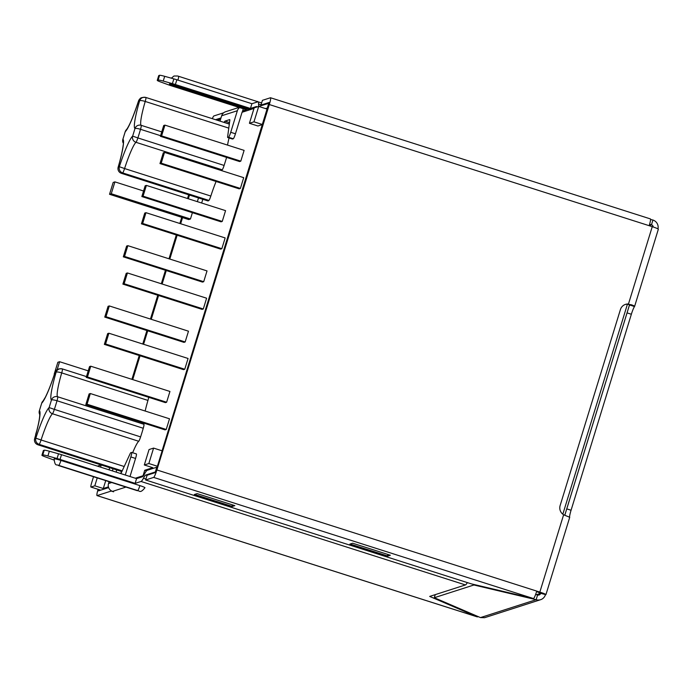 <?xml version="1.0" encoding="UTF-8"?>
<svg xmlns="http://www.w3.org/2000/svg" width="693" height="693" viewBox="0 0 693 693"><rect width="100%" height="100%" fill="white"/><g stroke="black" fill="none" stroke-linecap="round" stroke-linejoin="round"><path stroke-width="1.04" d="M201.654 203.023L202.798 199.298M198.501 197.929L197.358 201.654M216.086 181.479A29.903 3.595 -72.3 0 0 210.828 196.05L124.575 168.546A4.981 0.598 107.7 0 1 122.678 172.912A39.865 4.79 107.7 0 1 121.535 173.38L207.787 200.892A39.865 4.79 -72.3 0 0 208.931 200.424L122.678 172.912A4.981 4.851 -131.6 0 1 119.343 166.727L124.575 168.546A29.903 3.595 107.7 0 1 135.967 142.308L222.219 169.811A4.981 0.598 -72.3 0 0 224.116 165.436A39.865 4.79 -72.3 0 0 226.594 157.406M222.219 169.811A29.903 3.595 -72.3 0 0 221.517 170.591M208.931 200.424A4.981 0.598 -72.3 0 0 210.828 196.05M229.054 137.95A29.903 3.595 -72.3 0 0 227.538 145.097M124.203 466.51L41.069 439.994A29.903 3.595 -72.3 0 1 52.46 413.756L138.713 441.268A4.981 0.598 -72.3 0 0 140.61 436.893A39.865 4.79 -72.3 0 0 143.26 428.265A4.981 0.598 -72.3 0 0 143.936 424.289A29.903 3.595 -72.3 0 1 143.442 422.99M138.713 441.268A29.903 3.595 -72.3 0 0 132.658 452.737M143.936 424.289L57.684 396.777A29.903 3.595 -72.3 0 1 61.712 372.903A4.981 0.979 -163.7 0 0 56.133 372.167A4.981 4.946 -59 0 1 62.379 368.927A39.865 4.79 -72.3 0 0 62.257 368.875L86.46 376.594L62.379 368.927A4.981 0.598 107.7 0 1 61.712 372.903L147.956 400.415A4.981 0.598 -72.3 0 0 148.683 397.297M147.956 400.415A29.903 3.595 -72.3 0 0 145.158 411.027M253.993 108.437L242.056 112.275M220.617 119.17L217.299 120.236M189.492 195.054L188.34 198.778M182.554 217.593L180.665 223.744M177.131 235.23L169.802 259.043M166.268 270.539L162.119 284.017M158.584 295.504L151.256 319.317M147.722 330.804L143.581 344.282M140.047 355.769L132.718 379.591M108.411 486.867L103.292 488.513L105.726 480.621M109.035 469.837L109.702 467.688M135.317 478.222L143.061 475.727L144.733 470.27L152.789 467.68L144.309 464.977L149.056 449.549L153.586 448.094L148.848 463.522L144.309 464.977M267.273 109.139L258.706 106.41L254.175 107.865L249.428 123.285L257.909 125.996L262.448 124.532L162.075 450.805L153.586 448.094M109.529 194.3L111.27 193.745L114.917 181.878L113.176 182.441L109.529 194.3L188.704 219.56L190.454 218.997L192.394 212.682M166.623 402.235L169.941 391.458L90.757 366.207L89.536 366.597L86.227 377.373L165.402 402.624L166.623 402.235L87.448 376.983L90.757 366.207M166.233 429.469L169.516 418.797L90.333 393.537L89.111 393.936L85.828 404.608L165.012 429.868L166.233 429.469L87.049 404.218L90.333 393.537M221.838 248.709L225.156 237.933L145.972 212.682L144.75 213.072L141.441 223.848L220.617 249.108L221.838 248.709L142.663 223.458L145.972 212.682M240.792 161.157L244.109 150.381L164.925 125.121L163.704 125.52L160.395 136.296L239.57 161.547L240.792 161.157L161.608 135.897L164.925 125.121M203.707 281.696L207.025 270.92L127.841 245.669L126.62 246.058L123.311 256.834L202.486 282.086L203.707 281.696L124.532 256.445L127.841 245.669M222.254 221.422L225.563 210.646L146.388 185.395L145.166 185.785L141.848 196.561L221.032 221.821L222.254 221.422L143.07 196.171L146.388 185.395M203.3 308.983L206.609 298.207L127.434 272.955L126.213 273.345L122.895 284.121L202.079 309.373L203.3 308.983L124.116 283.732L127.434 272.955M240.384 188.444L243.693 177.668L164.518 152.408L163.297 152.806L159.979 163.583L239.163 188.834L240.384 188.444L161.2 163.184L164.518 152.408M184.754 369.248L188.072 358.48L108.888 333.22L107.666 333.61L104.357 344.386L183.532 369.646L184.754 369.248L105.579 343.997L108.888 333.22M185.17 341.961L188.479 331.193L109.303 305.934L108.082 306.323L104.764 317.099L183.948 342.359L185.17 341.961L105.986 316.71L109.303 305.934M93.52 476.723L91.736 482.519A4.981 0.598 107.7 0 0 90.922 487.04A4.981 0.598 107.7 0 0 90.974 487.04L94.811 485.81L97.237 477.91M100.554 467.134L101.213 464.986M97.453 466.146L101.135 464.96M258.706 106.41L253.959 121.829L249.428 123.285M253.959 121.829L262.448 124.532M157.406 466.25L148.848 463.522M103.292 488.513L94.811 485.81M123.311 256.834L124.532 256.445M141.848 196.561L143.07 196.171M160.395 136.296L161.608 135.897M122.895 284.121L124.116 283.732M141.441 223.848L142.663 223.458M159.979 163.583L161.2 163.184M85.828 404.608L87.049 404.218M114.917 181.878L143.555 191.008M111.27 193.745L190.454 218.997M35.655 434.416L36.963 430.162M54.201 374.142L57.848 362.283L59.598 361.72L88.228 370.85M59.598 361.72L57.121 369.75M104.357 344.386L105.579 343.997M86.227 377.373L87.448 376.983M104.764 317.099L105.986 316.71M146.544 470.85L144.733 470.27M129.998 476.524L135.559 458.445A4.981 0.598 -72.3 0 0 136.374 453.924A4.981 0.598 -72.3 0 0 136.322 453.932M125.286 475.017L130.847 456.947A4.981 0.598 -72.3 0 0 131.661 452.425A4.981 0.598 -72.3 0 0 131.609 452.425L130.804 452.685A4.981 0.598 -72.3 0 0 130.041 453.88L121.682 471.959A4.981 0.598 -72.3 0 1 120.92 473.154L120.184 473.397M113.063 468.763L112.405 470.911M109.087 481.696L108.515 483.558A6.228 6.159 72.2 0 0 112.578 491.372L113.583 491.805L111.227 491.051L97.081 495.599L476.949 616.753L429.686 596.422L465.427 584.935L141.034 481.47L135.118 483.368L60.048 459.424A7.476 0.632 -162.9 0 0 57.06 458.532L47.895 455.977A7.476 0.632 -162.9 0 0 42.775 454.954L42.004 455.197A7.476 0.632 -162.9 0 0 41.926 455.258A7.476 0.632 -162.9 0 0 45.218 456.834L53.231 459.762A7.476 0.632 -162.9 0 0 53.898 459.996M58.775 465.401L137.725 490.583L58.775 465.401A4.981 0.598 -72.3 0 0 60.932 460.429A6.228 0.528 -162.9 0 0 54.106 458.879C55.042 467.558 57.147 463.808 58.377 465.514A4.981 0.598 107.7 0 1 58.333 465.488M60.932 460.429L139.882 485.611A4.981 0.598 107.7 0 1 137.725 490.583M137.275 490.661A4.981 0.598 -72.3 0 0 137.318 490.696C139.761 490.393 139.882 494.04 144.958 487.725A6.228 0.528 -162.9 0 0 139.882 485.611M108.636 487.603L98.545 490.852L98.666 489.518M132.484 379.513L139.804 355.7M143.338 344.213L147.488 330.726M151.022 319.239L158.351 295.426M161.885 283.939L166.034 270.461M169.568 258.974L176.888 235.161M180.423 223.674L182.32 217.524M188.106 198.7L189.25 194.976M215.558 119.681L220.998 117.931M212.335 118.65A7.476 0.901 -72.3 0 1 213.877 115.948L223.657 112.803M131.913 379.331L139.232 355.518M142.767 344.031L146.916 330.544M150.45 319.057L157.779 295.244M161.313 283.758L165.462 270.279M168.997 258.792L176.317 234.979M179.851 223.484L181.748 217.333M187.534 198.519L188.678 194.794M98.077 489.327A7.476 0.901 -72.3 0 0 97.003 495.599A7.476 0.901 -72.3 0 0 97.081 495.599M224.142 122.418L224.194 122.323A4.981 0.598 -72.3 0 1 224.956 121.128L229.686 119.603A4.981 0.598 -72.3 0 1 229.738 119.603A4.981 0.598 -72.3 0 1 229.799 120.521L227.65 136.608A4.981 0.598 -72.3 0 0 227.711 137.517A4.981 0.598 -72.3 0 0 227.763 137.517L228.569 137.257A4.981 0.598 -72.3 0 0 230.726 132.294L237.361 110.724L221.665 115.766L220.019 121.102M221.665 115.766A6.228 6.159 -107.8 0 1 225.649 111.72L239.076 107.398M232.38 138.99A4.981 0.598 -72.3 0 0 232.424 139.024A4.981 0.598 -72.3 0 0 232.476 139.024L233.281 138.765A4.981 0.598 -72.3 0 0 235.438 133.792L242.074 112.223A1.247 1.23 72.2 0 1 243.615 111.417L244.17 111.59M237.361 110.724A6.228 6.159 -107.8 0 1 239.596 107.562M243.295 108.749L242.611 110.984L246.448 109.754L171.379 85.811A7.476 0.632 17.1 0 1 168.564 84.849L160.551 81.93A7.476 0.632 17.1 0 1 157.259 80.353L158.723 75.606A7.476 0.632 17.1 0 1 158.801 75.546L159.572 75.294A7.476 0.632 17.1 0 1 164.691 76.325L173.856 78.872A7.476 0.632 17.1 0 1 176.845 79.773L251.914 103.716L257.831 101.819A23.432 2.815 107.7 0 1 258.082 101.81A23.432 2.815 107.7 0 1 258.558 104.028A23.432 2.815 -72.3 0 0 259.043 106.254A23.432 2.815 -72.3 0 0 259.295 106.246L269.005 103.266M625.181 304.487A7.969 7.883 -107.8 0 1 627.763 304.227L634.485 306.601A7.969 0.962 -72.3 0 0 631.358 314.25L571.067 510.247A7.969 0.962 -72.3 0 0 569.646 517.35L569.542 517.316M536.477 594.681L540.687 593.329L545.859 594.681A7.476 0.632 17.1 0 0 545.937 594.629A7.476 0.632 17.1 0 0 539.838 592.091L536.763 591.112A7.476 0.901 107.7 0 1 533.523 598.57L153.655 477.408L145.634 479.989L147.098 475.242L155.119 472.661L156.202 470.175L269.049 102.521M545.4 594.828A7.476 7.389 72.2 0 1 536.148 599.696L473.925 584.987L434.303 597.721L480.474 617.593L536.148 599.696L537.603 594.949A2.495 2.46 -107.8 0 0 540.687 593.329L536.633 591.519M564.908 514.873A7.969 0.962 -72.3 0 0 564.882 515.332M627.763 304.227L631.522 304.816A7.476 0.632 17.1 0 1 634.294 306.011L629.772 305.093A7.969 0.962 -72.3 0 0 629.071 306.306M261.954 105.388L260.975 105.076L268.997 102.503M260.975 105.076L262.43 100.338L270.452 97.756A7.476 0.901 -72.3 0 1 270.539 97.756A7.476 0.901 -72.3 0 1 269.308 104.539L156.895 469.958L536.763 591.112M265.428 108.55L267.611 108.03M634.58 306.488L658.35 229.21A7.476 0.632 -162.9 0 0 652.252 226.68L649.176 225.693A7.476 0.901 -72.3 0 0 650.406 218.91L270.539 97.756M141.034 481.47A23.432 2.815 107.7 0 0 143.442 478.248A23.432 2.815 -72.3 0 1 145.842 475.017L155.336 471.968L156.791 467.221L147.306 470.27A28.413 3.413 107.7 0 0 144.387 474.185A18.451 2.218 107.7 0 1 142.489 476.723L136.582 478.62L61.512 454.677A7.476 0.632 -162.9 0 0 58.515 453.785L49.359 451.23A7.476 0.632 -162.9 0 0 44.231 450.207L43.46 450.459A7.476 0.632 -162.9 0 0 43.382 450.511L41.926 455.258M242.611 110.984L244.343 111.538M157.259 80.353A7.476 0.632 17.1 0 1 157.337 80.293L158.108 80.041A7.476 0.632 17.1 0 1 163.236 81.064L172.392 83.619A7.476 0.632 17.1 0 1 175.39 84.52L250.459 108.463L256.367 106.557A18.451 2.218 107.7 0 1 256.575 106.557A18.451 2.218 107.7 0 1 256.869 106.999M136.582 478.62L135.118 483.368M250.459 108.463L251.914 103.716M267.325 107.943L268.78 103.196M477.139 616.155L477.208 616.865L478.499 616.735M467.342 582.596A23.432 2.815 107.7 0 1 465.427 584.935M480.474 617.593L484.598 617.697M467.697 582.709L467.177 582.874M434.303 597.721L435.247 594.637M473.925 584.987L474.064 584.511M537.603 594.949L535.62 594.481M653.213 226.992A2.495 2.46 72.2 0 0 651.481 224.783L652.945 220.036A7.476 7.389 -107.8 0 1 657.969 228.863M650.562 219.482L652.945 220.036M649.584 224.333L651.481 224.783L649.237 225.511M634.294 306.011L634.485 306.601L634.294 306.011M153.655 477.408A7.476 0.901 -72.3 0 0 156.895 469.958M569.646 517.35L569.325 517.195A7.476 0.632 -162.9 0 0 566.553 515.999L563.626 514.76A7.969 7.883 -107.8 0 1 560.135 505.543L620.426 309.546A7.969 7.883 -107.8 0 1 628.464 304.01L652.252 226.68M145.634 479.989L471.301 583.861L533.523 598.57M234.832 505.647L232.042 506.54L194.335 494.516L197.124 493.615L234.832 505.647M390.367 555.249L387.578 556.15L349.87 544.126L352.659 543.225L390.367 555.249M387.578 556.15L388.002 554.772M232.042 506.54L232.467 505.162M350.745 544.222L387.274 555.873L388.149 554.547M195.209 494.611L231.739 506.262L232.614 504.937M229.496 122.774A4.981 0.598 -72.3 0 0 228.907 123.822L228.855 123.926M116.285 472.15L116.589 469.889M121.084 473.016L121.301 471.396M160.577 135.698L140.523 129.305A4.981 0.979 -163.7 0 0 134.953 128.56A4.981 4.946 -59 0 1 141.19 125.329A29.903 3.595 107.7 0 1 145.218 101.455A4.981 0.598 107.7 0 0 145.885 97.479L229.322 124.09L145.764 97.418A39.865 4.79 107.7 0 1 145.885 97.479A4.981 4.946 121 0 0 139.648 100.71A4.981 0.979 16.3 0 1 145.218 101.455L228.785 128.11M145.764 97.418C142.429 97.228 140.488 97.704 139.943 98.848A4.981 4.851 48.4 0 0 138.539 101.074A34.884 4.193 107.7 0 1 139.648 100.71A34.884 4.193 107.7 0 0 134.953 128.56A34.884 4.193 107.7 0 1 132.632 136.114A4.981 4.851 48.4 0 0 135.967 142.308A4.981 0.598 107.7 0 0 137.872 137.933L132.632 136.114A34.884 4.193 107.7 0 0 119.343 166.727A34.884 4.193 107.7 0 1 118.226 167.082A4.981 0.979 -163.7 0 0 118.156 167.186A4.981 0.979 -163.7 0 0 118.165 167.308M138.539 101.074A34.884 4.193 107.7 0 1 125.251 131.679L125.251 131.679A4.981 4.851 -131.6 0 1 126.62 129.487C129.548 125.511 133.506 116.034 138.505 101.039L138.539 101.074M122.86 139.458A4.981 0.979 16.3 0 1 122.852 139.336A4.981 0.979 16.3 0 1 122.921 139.232A34.884 4.193 107.7 0 1 125.251 131.679M123.276 143.113A4.981 4.946 121 0 1 122.921 139.232A34.884 4.193 107.7 0 1 118.226 167.082A4.981 4.946 -59 0 0 120.374 172.852L121.535 173.38M161.746 131.878L141.19 125.329A4.981 0.598 -72.3 0 1 140.523 129.305A39.865 4.79 107.7 0 1 137.872 137.933L224.116 165.436M143.26 428.265L57.017 400.753A39.865 4.79 -72.3 0 1 54.357 409.381L140.61 436.893M34.65 438.764A4.981 0.979 16.3 0 1 34.65 438.634A4.981 0.979 16.3 0 1 34.719 438.53A34.884 4.193 -72.3 0 0 35.828 438.175A34.884 4.193 -72.3 0 1 49.116 407.562L54.357 409.381A4.981 0.598 -72.3 0 1 52.46 413.756A4.981 4.851 -131.6 0 1 49.116 407.562A34.884 4.193 -72.3 0 0 51.438 400.017A34.884 4.193 -72.3 0 1 56.133 372.167A34.884 4.193 -72.3 0 0 55.024 372.522A4.981 4.851 -131.6 0 1 56.436 370.296A4.981 4.981 0 0 0 54.998 372.496C51.499 383.194 48.276 391.458 45.331 397.271L43.105 400.944A4.981 4.851 48.4 0 0 41.736 403.135A34.884 4.193 -72.3 0 0 39.414 410.68A4.981 0.979 -163.7 0 0 39.345 410.784A4.981 0.979 -163.7 0 0 39.345 410.914M39.969 414.769L39.735 414.119C39.882 418.018 38.184 426.186 34.65 438.634A4.981 4.981 0 0 0 36.868 444.308A4.981 4.946 121 0 1 34.719 438.53A34.884 4.193 -72.3 0 0 39.414 410.68A4.981 4.946 -59 0 0 39.761 414.57A4.981 4.981 0 0 1 39.345 410.784L41.745 403.101M43.148 400.909L43.105 400.944A4.981 4.981 0 0 0 41.71 403.109L41.736 403.135A34.884 4.193 -72.3 0 0 55.024 372.522L54.998 372.496M121.864 471.569L38.028 444.828A39.865 4.79 -72.3 0 0 39.172 444.369L122.193 470.85M629.565 304.66L564.769 515.28M627.425 304.218L562.82 514.206M100.728 490.15L90.974 487.04M57.684 396.777A4.981 4.946 121 0 0 51.438 400.017A4.981 0.979 16.3 0 1 57.017 400.753A4.981 0.598 107.7 0 0 57.684 396.777M41.069 439.994L35.828 438.175A4.981 4.851 48.4 0 0 39.172 444.369A4.981 0.598 107.7 0 0 41.069 439.994M130.847 456.947L135.559 458.445M125.953 487.075L112.578 491.372M230.726 132.294L235.438 133.792M627.052 312.881L631.358 314.25M242.264 111.85L243.615 111.417M249.315 109.944L174.523 86.088A6.228 0.528 17.1 0 1 169.508 83.922A6.228 0.528 17.1 0 1 176.273 85.525L251.065 109.381M158.108 80.041L159.572 75.294M157.337 80.293L158.801 75.546M172.392 83.619L173.856 78.872M163.236 81.064L164.691 76.325M175.39 84.52L176.845 79.773M178.491 76.256A4.981 0.598 107.7 0 1 178.551 76.256A4.981 0.598 107.7 0 1 177.928 80.119M257.441 101.438A4.981 0.598 107.7 0 1 257.493 101.438A4.981 0.598 107.7 0 1 257.597 101.888M175.147 85.196A4.981 0.598 107.7 0 1 174.523 86.088M176.273 85.525A4.981 0.598 107.7 0 1 176.213 85.525L171.249 84.139M61.512 454.677L60.048 459.424M58.515 453.785L57.06 458.532M49.359 451.23L47.895 455.977M44.231 450.207L42.775 454.954M43.46 450.459L42.004 455.197M58.429 465.514A4.981 0.598 107.7 0 1 58.377 465.514L137.318 490.696A4.981 0.598 -72.3 0 0 137.37 490.696M566.753 508.87L571.067 510.247M631.522 304.816L628.828 304.357M649.176 225.693L269.308 104.539M539.838 592.091L563.626 514.76M258.558 104.028L261.053 104.825M145.842 475.017L147.046 475.398M143.442 478.248L145.928 479.036M224.194 122.323L228.907 123.822M224.956 121.128L229.522 122.583M228.569 137.257L233.281 138.765M227.763 137.517L232.476 139.024M108.515 483.558L111.712 482.527M100.693 490.159L90.922 487.04M629.582 304.669L564.786 515.289M62.257 368.875C58.922 368.685 56.982 369.161 56.436 370.296M36.868 444.308L38.028 444.828M120.374 172.852A4.981 4.981 0 0 1 118.156 167.186C120.617 158.706 122.211 151.94 122.947 146.89L123.475 143.312M123.276 143.139A4.981 4.981 0 0 1 122.852 139.336L125.216 131.653A4.981 4.981 0 0 1 126.628 129.487M139.943 98.848A4.981 4.981 0 0 0 138.505 101.039M97.003 495.599L477.2 616.865M171.362 78.179L173.978 76.005L177.72 76.013L259.425 102.235M251.031 109.39L176.213 85.525M540.618 599.688L484.598 617.706M569.707 517.35L545.937 594.629M258.082 101.81L261.633 102.936M227.711 137.517L232.424 139.024M131.661 452.425L136.374 453.924"/></g></svg>
